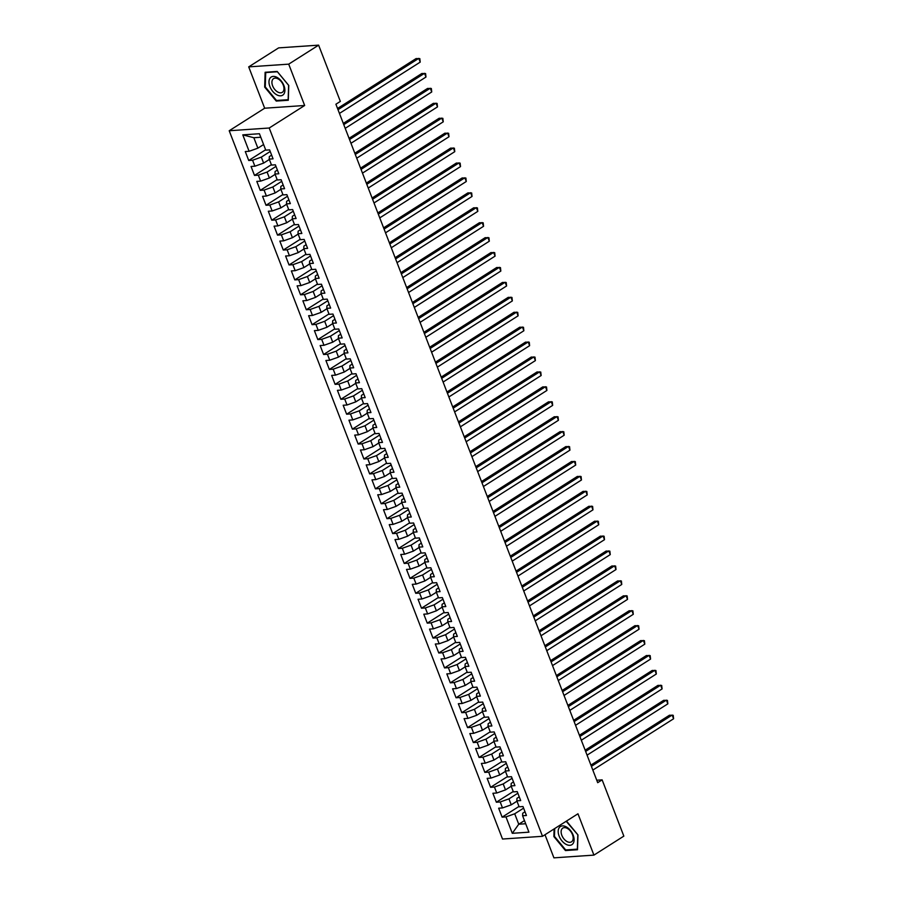 <?xml version="1.0" encoding="UTF-8"?>
<svg xmlns="http://www.w3.org/2000/svg" width="903" height="903" viewBox="0 0 903 903"><rect width="100%" height="100%" fill="white"/><g stroke="black" fill="none" stroke-linecap="round" stroke-linejoin="round"><path stroke-width="1.35" d="M544.994 834.722L553.923 857.85L593.926 855.118L623.838 836.122L602.132 779.853L596.748 780.226M229.204 130.743L502.519 839.034L542.511 836.302L269.207 128.012L229.204 130.743L264.669 108.213L304.661 105.493L288.712 64.147L248.709 66.878L264.669 108.213M248.709 66.878L278.632 47.882L318.624 45.15L288.712 64.147M260.786 137.256L253.845 137.73L242.783 134.863L249.115 151.286L245.277 151.546L248.731 160.497L252.569 160.237L254.883 166.208L251.045 166.468L254.499 175.419L258.337 175.159L260.64 181.131L256.802 181.39L260.256 190.352L264.094 190.082L266.396 196.053L262.559 196.312L266.013 205.274L269.85 205.015L272.153 210.975L268.315 211.246L271.769 220.197L275.607 219.937L277.91 225.908L274.072 226.168L277.526 235.119L281.364 234.859L283.666 240.83L279.828 241.09L283.294 250.041L287.131 249.781L289.434 255.752L285.596 256.012L289.05 264.963L292.888 264.703L295.191 270.674L291.353 270.934L294.807 279.896L298.645 279.625L300.947 285.596L297.11 285.856L300.564 294.818L304.401 294.559L306.704 300.518L302.866 300.789L306.32 309.74L310.158 309.481L312.461 315.452L308.623 315.711L312.077 324.662L315.915 324.403L318.228 330.374L314.391 330.633L317.845 339.584L321.682 339.325L323.985 345.296L320.147 345.556L323.601 354.507L327.439 354.247L329.742 360.218L325.904 360.478L329.358 369.44L333.196 369.169L335.498 375.14L331.661 375.4L335.115 384.362L338.952 384.102L341.255 390.062L337.417 390.333L340.871 399.284L344.709 399.024L347.012 404.995L343.174 405.255L346.639 414.206L350.477 413.946L352.78 419.918L348.942 420.177L352.396 429.128L356.233 428.869L358.536 434.84L354.698 435.099L358.152 444.05L361.99 443.791L364.293 449.762L360.455 450.021L363.909 458.984L367.747 458.713L370.049 464.684L366.212 464.943L369.666 473.906L373.503 473.646L375.806 479.606L371.968 479.877L375.422 488.828L379.26 488.568L381.574 494.539L377.736 494.799L381.19 503.75L385.028 503.49L387.331 509.461L383.493 509.721L386.947 518.672L390.785 518.412L393.087 524.383L389.249 524.643L392.703 533.594L396.541 533.334L398.844 539.305L395.006 539.565L398.46 548.527L402.298 548.256L404.6 554.228L400.763 554.487L404.217 563.449L408.054 563.19L410.357 569.15L406.519 569.421L409.985 578.371L413.822 578.112L416.125 584.083L412.287 584.343L415.741 593.294L419.579 593.034L421.882 599.005L418.044 599.265L421.498 608.216L425.336 607.956L427.638 613.927L423.8 614.187L427.254 623.138L431.092 622.878L433.395 628.849L429.557 629.109L433.011 638.071L436.849 637.8L439.151 643.771L435.314 644.031L438.779 652.993L442.617 652.734L444.919 658.693L441.082 658.964L444.536 667.915L448.373 667.656L450.676 673.627L446.838 673.886L450.292 682.837L454.13 682.578L456.433 688.549L452.595 688.808L456.049 697.759L459.887 697.5L462.189 703.471L458.352 703.73L461.805 712.681L465.643 712.422L467.946 718.393L464.108 718.653L467.562 727.615L471.4 727.344L473.703 733.315L469.865 733.575L473.33 742.537L477.168 742.277L479.47 748.237L475.633 748.508L479.087 757.459L482.924 757.199L485.227 763.17L481.389 763.43L484.843 772.381L488.681 772.121L490.984 778.093L487.146 778.352L490.6 787.303L494.438 787.044L496.74 793.015L492.903 793.274L496.357 802.225L500.194 801.966L502.497 807.937L498.659 808.196L502.124 817.159L519.011 806.424M242.783 134.863L259.432 133.734L265.764 150.146L269.602 149.887L273.056 158.838L269.218 159.097L271.521 165.068L275.359 164.809L278.824 173.76L274.986 174.031L277.289 179.99L281.126 179.731L284.58 188.693L280.743 188.953L283.045 194.924L286.883 194.653L290.337 203.615L286.499 203.875L288.802 209.846L292.64 209.586L296.094 218.537L292.256 218.797L294.559 224.768L298.396 224.508L301.85 233.459L298.013 233.719L300.315 239.69L304.153 239.43L307.618 248.381L303.78 248.641L306.083 254.612L309.921 254.353L313.375 263.304L309.537 263.574L311.84 269.534L315.678 269.275L319.131 278.237L315.294 278.496L317.596 284.468L321.434 284.197L324.888 293.159L321.05 293.419L323.353 299.39L327.191 299.13L330.645 308.081L326.807 308.341L329.11 314.312L332.947 314.052L336.401 323.003L332.564 323.263L334.878 329.234L338.715 328.974L342.169 337.925L338.332 338.185L340.634 344.156L344.472 343.896L347.926 352.847L344.088 353.118L346.391 359.078L350.229 358.818L353.683 367.781L349.845 368.04L352.147 374.011L355.985 373.74L359.439 382.703L355.601 382.962L357.904 388.933L361.742 388.674L365.196 397.625L361.358 397.884L363.661 403.855L367.498 403.596L370.964 412.547L367.126 412.806L369.429 418.778L373.266 418.518L376.72 427.469L372.883 427.729L375.185 433.7L379.023 433.44L382.477 442.391L378.639 442.662L380.942 448.633L384.78 448.362L388.234 457.324L384.396 457.584L386.698 463.555L390.536 463.284L393.99 472.246L390.152 472.506L392.455 478.477L396.293 478.218L399.747 487.168L395.909 487.428L398.223 493.399L402.061 493.14L405.515 502.091L401.677 502.35L403.98 508.321L407.817 508.062L411.271 517.013L407.434 517.272L409.736 523.243L413.574 522.984L417.028 531.935L413.19 532.206L415.493 538.177L419.331 537.906L422.785 546.868L418.947 547.128L421.249 553.099L425.087 552.839L428.541 561.79L424.703 562.05L427.006 568.021L430.844 567.761L434.309 576.712L430.471 576.972L432.774 582.943L436.612 582.683L440.066 591.634L436.228 591.894L438.531 597.865L442.368 597.605L445.822 606.556L441.985 606.816L444.287 612.787L448.125 612.527L451.579 621.478L447.741 621.749L450.044 627.72L453.882 627.45L457.336 636.412L453.498 636.671L455.801 642.643L459.638 642.383L463.092 651.334L459.255 651.594L461.568 657.565L465.406 657.305L468.86 666.256L465.022 666.516L467.325 672.487L471.163 672.227L474.617 681.178L470.779 681.438L473.082 687.409L476.919 687.149L480.373 696.1L476.536 696.371L478.838 702.331L482.676 702.071L486.13 711.022L482.292 711.293L484.595 717.264L488.433 716.993L491.887 725.956L488.049 726.215L490.352 732.186L494.189 731.927L497.655 740.878L493.817 741.137L496.119 747.108L499.957 746.849L503.411 755.8L499.573 756.059L501.876 762.03L505.714 761.771L509.168 770.722L505.33 770.981L507.633 776.952L511.47 776.693L514.924 785.644L511.087 785.915L513.389 791.875L517.227 791.615L520.681 800.577L516.843 800.837L519.146 806.808L522.984 806.537L526.438 815.499L522.6 815.759L528.944 832.171L512.294 833.311L505.962 816.888L502.124 817.159M318.624 45.15L340.341 101.418L335.905 104.229L597.696 782.675L602.132 779.853M516.99 801.187L511.256 804.833L508.953 798.862L517.848 793.218M502.497 807.937L511.256 804.833M500.194 801.966L508.953 798.862M522.6 815.759L522.713 813.242L525.004 811.774M511.222 786.265L505.499 789.899L503.197 783.939L512.091 778.284M496.74 793.015L505.499 789.899M494.438 787.044L503.197 783.939M516.843 800.837L516.956 798.308L519.248 796.852M505.466 771.343L499.743 774.977L497.44 769.006L506.323 763.362M490.984 778.093L499.743 774.977M488.681 772.121L497.44 769.006M511.087 785.915L511.2 783.386L513.491 781.93M499.709 756.421L493.986 760.055L491.683 754.084L500.567 748.44M485.227 763.17L493.986 760.055M482.924 757.199L491.683 754.084M505.33 770.981L505.432 768.464L507.734 767.008M493.952 741.498L488.218 745.133L485.916 739.162L494.81 733.518M479.47 748.237L488.218 745.133M477.168 742.277L485.916 739.162M499.573 756.059L499.675 753.542L501.978 752.086M488.196 726.576L482.462 730.211L480.159 724.24L489.054 718.596M473.703 733.315L482.462 730.211M471.4 727.344L480.159 724.24M493.817 741.137L493.918 738.62L496.21 737.164M482.428 711.643L476.705 715.289L474.402 709.318L483.297 703.663M467.946 718.393L476.705 715.289M465.643 712.422L474.402 709.318M488.049 726.215L488.162 723.698L490.453 722.231M476.671 696.721L470.948 700.356L468.646 694.396L477.529 688.741M462.189 703.471L470.948 700.356M459.887 697.5L468.646 694.396M482.292 711.293L482.405 708.765L484.697 707.309M470.914 681.799L465.192 685.433L462.889 679.462L471.772 673.819M456.433 688.549L465.192 685.433M454.13 682.578L462.889 679.462M476.536 696.371L476.649 693.843L478.94 692.387M465.158 666.877L459.435 670.511L457.121 664.54L466.016 658.897M450.676 673.627L459.435 670.511M448.373 667.656L457.121 664.54M470.779 681.438L470.881 678.921L473.183 677.464M459.401 651.955L453.667 655.589L451.365 649.618L460.259 643.974M444.919 658.693L453.667 655.589M442.617 652.734L451.365 649.618M465.022 666.516L465.124 663.998L467.427 662.542M453.633 637.033L447.911 640.667L445.608 634.696L454.502 629.052M439.151 643.771L447.911 640.667M436.849 637.8L445.608 634.696M459.255 651.594L459.367 649.076L461.659 647.62M447.877 622.099L442.154 625.745L439.851 619.774L448.735 614.119M433.395 628.849L442.154 625.745M431.092 622.878L439.851 619.774M453.498 636.671L453.611 634.154L455.902 632.687M442.12 607.177L436.397 610.812L434.095 604.852L442.978 599.197M427.638 613.927L436.397 610.812M425.336 607.956L434.095 604.852M447.741 621.749L447.854 619.221L450.145 617.765M436.363 592.255L430.641 595.89L428.338 589.919L437.221 584.275M421.882 599.005L430.641 595.89M419.579 593.034L428.338 589.919M441.985 606.816L442.086 604.299L444.389 602.843M430.607 577.333L424.873 580.968L422.57 574.997L431.465 569.353M416.125 584.083L424.873 580.968M413.822 578.112L422.57 574.997M436.228 591.894L436.33 589.377L438.632 587.921M424.85 562.411L419.116 566.046L416.814 560.074L425.708 554.431M410.357 569.15L419.116 566.046M408.054 563.19L416.814 560.074M430.471 576.972L430.573 574.455L432.864 572.999M419.082 547.489L413.36 551.123L411.057 545.152L419.951 539.509M404.6 554.228L413.36 551.123M402.298 548.256L411.057 545.152M424.703 562.05L424.816 559.533L427.108 558.077M413.326 532.556L407.603 536.201L405.3 530.23L414.184 524.575M398.844 539.305L407.603 536.201M396.541 533.334L405.3 530.23M418.947 547.128L419.06 544.611L421.351 543.143M407.569 517.633L401.846 521.268L399.544 515.308L408.427 509.653M393.087 524.383L401.846 521.268M390.785 518.412L399.544 515.308M413.19 532.206L413.303 529.677L415.594 528.221M401.812 502.711L396.078 506.346L393.776 500.375L402.67 494.731M387.331 509.461L396.078 506.346M385.028 503.49L393.776 500.375M407.434 517.272L407.535 514.755L409.838 513.299M396.056 487.789L390.322 491.424L388.019 485.453L396.914 479.809M381.574 494.539L390.322 491.424M379.26 488.568L388.019 485.453M401.677 502.35L401.779 499.833L404.081 498.377M390.288 472.867L384.565 476.502L382.262 470.531L391.157 464.887M375.806 479.606L384.565 476.502M373.503 473.646L382.262 470.531M395.909 487.428L396.022 484.911L398.313 483.455M384.531 457.934L378.808 461.58L376.506 455.609L385.389 449.965M370.049 464.684L378.808 461.58M367.747 458.713L376.506 455.609M390.152 472.506L390.265 469.989L392.557 468.533M378.775 443.012L373.052 446.658L370.749 440.687L379.632 435.032M364.293 449.762L373.052 446.658M361.99 443.791L370.749 440.687M384.396 457.584L384.509 455.067L386.8 453.599M373.018 428.09L367.295 431.724L364.993 425.764L373.876 420.109M358.536 434.84L367.295 431.724M356.233 428.869L364.993 425.764M378.639 442.662L378.741 440.133L381.043 438.677M367.261 413.168L361.527 416.802L359.225 410.831L368.119 405.187M352.78 419.918L361.527 416.802M350.477 413.946L359.225 410.831M372.883 427.729L372.984 425.211L375.287 423.755M361.505 398.246L355.771 401.88L353.468 395.909L362.363 390.265M347.012 404.995L355.771 401.88M344.709 399.024L353.468 395.909M367.126 412.806L367.228 410.289L369.519 408.833M355.737 383.324L350.014 386.958L347.711 380.987L356.606 375.343M341.255 390.062L350.014 386.958M338.952 384.102L347.711 380.987M361.358 397.884L361.471 395.367L363.762 393.911M349.98 368.39L344.257 372.036L341.955 366.065L350.838 360.421M335.498 375.14L344.257 372.036M333.196 369.169L341.955 366.065M355.601 382.962L355.714 380.445L358.006 378.978M344.224 353.468L338.501 357.114L336.198 351.143L345.081 345.488M329.742 360.218L338.501 357.114M327.439 354.247L336.198 351.143M349.845 368.04L349.958 365.523L352.249 364.056M338.467 338.546L332.733 342.181L330.43 336.221L339.325 330.566M323.985 345.296L332.733 342.181M321.682 339.325L330.43 336.221M344.088 353.118L344.19 350.59L346.492 349.134M332.71 323.624L326.976 327.258L324.674 321.287L333.568 315.644M318.228 330.374L326.976 327.258M315.915 324.403L324.674 321.287M338.332 338.185L338.433 335.668L340.736 334.212M326.942 308.702L321.22 312.336L318.917 306.365L327.812 300.722M312.461 315.452L321.22 312.336M310.158 309.481L318.917 306.365M332.564 323.263L332.676 320.746L334.968 319.29M321.186 293.78L315.463 297.414L313.16 291.443L322.044 285.799M306.704 300.518L315.463 297.414M304.401 294.559L313.16 291.443M326.807 308.341L326.92 305.824L329.211 304.367M315.429 278.846L309.706 282.492L307.404 276.521L316.287 270.877M300.947 285.596L309.706 282.492M298.645 279.625L307.404 276.521M321.05 293.419L321.163 290.901L323.455 289.434M309.673 263.924L303.95 267.57L301.636 261.599L310.53 255.944M295.191 270.674L303.95 267.57M292.888 264.703L301.636 261.599M315.294 278.496L315.395 275.979L317.698 274.512M303.916 249.002L298.182 252.637L295.879 246.677L304.774 241.022M289.434 255.752L298.182 252.637M287.131 249.781L295.879 246.677M309.537 263.574L309.639 261.046L311.941 259.59M298.159 234.08L292.425 237.715L290.123 231.744L299.017 226.1M283.666 240.83L292.425 237.715M281.364 234.859L290.123 231.744M303.78 248.641L303.882 246.124L306.173 244.668M292.391 219.158L286.669 222.793L284.366 216.822L293.261 211.178M277.91 225.908L286.669 222.793M275.607 219.937L284.366 216.822M298.013 233.719L298.125 231.202L300.417 229.746M286.635 204.236L280.912 207.871L278.609 201.9L287.493 196.256M272.153 210.975L280.912 207.871M269.85 205.015L278.609 201.9M292.256 218.797L292.369 216.28L294.66 214.824M280.878 189.303L275.155 192.949L272.853 186.977L281.736 181.334M266.396 196.053L275.155 192.949M264.094 190.082L272.853 186.977M286.499 203.875L286.612 201.358L288.904 199.89M275.122 174.381L269.387 178.026L267.085 172.055L275.979 166.4M260.64 181.131L269.387 178.026M258.337 175.159L267.085 172.055M280.743 188.953L280.844 186.424L283.147 184.968M269.365 159.459L263.631 163.093L261.328 157.122L270.223 151.478M254.883 166.208L263.631 163.093M252.569 160.237L261.328 157.122M274.986 174.031L275.088 171.502L277.39 170.046M263.597 144.536L257.874 148.171L253.845 137.73M249.115 151.286L257.874 148.171M269.218 159.097L269.331 156.58L271.622 155.124M304.661 105.493L269.207 128.012M593.926 855.118L577.965 813.784L542.511 836.302M524.474 820.59L518.74 824.225L525.693 823.75M523.605 808.14L514.71 813.784L518.74 824.225L512.294 833.311M505.962 816.888L514.71 813.784M288.294 100.256L288.768 85.435L277.187 71.45L265.132 72.274L264.669 87.083L276.25 101.068L288.294 100.256M554.115 828.943L553.866 836.562L565.447 850.558L577.502 849.734L577.965 834.925L566.497 821.064M248.731 160.497L265.629 149.774M254.499 175.419L271.385 164.696M260.256 190.352L277.142 179.618M266.013 205.274L282.899 194.54M271.769 220.197L288.655 209.473M277.526 235.119L294.412 224.395M283.294 250.041L300.18 239.318M289.05 264.963L305.936 254.24M294.807 279.896L311.693 269.162M300.564 294.818L317.45 284.084M306.32 309.74L323.206 299.017M312.077 324.662L328.974 313.939M317.845 339.584L334.731 328.861M323.601 354.507L340.487 343.783M329.358 369.44L346.244 358.705M335.115 384.362L352.001 373.639M340.871 399.284L357.757 388.561M346.639 414.206L363.525 403.483M352.396 429.128L369.282 418.405M358.152 444.05L375.038 433.327M363.909 458.984L380.795 448.249M369.666 473.906L386.552 463.183M375.422 488.828L392.32 478.105M381.19 503.75L398.076 493.027M386.947 518.672L403.833 507.949M392.703 533.594L409.59 522.871M398.46 548.527L415.346 537.793M404.217 563.449L421.103 552.726M409.985 578.371L426.871 567.648M415.741 593.294L432.627 582.57M421.498 608.216L438.384 597.493M427.254 623.138L444.141 612.415M433.011 638.071L449.897 627.337M438.779 652.993L455.665 642.27M444.536 667.915L461.422 657.192M450.292 682.837L467.178 672.114M456.049 697.759L472.935 687.036M461.805 712.681L478.692 701.958M467.562 727.615L484.448 716.88M473.33 742.537L490.216 731.814M479.087 757.459L495.973 746.736M484.843 772.381L501.729 761.658M490.6 787.303L507.486 776.58M496.357 802.225L513.243 791.502M277.277 100.414L276.25 101.068M265.279 86.699L264.669 87.083M566.486 849.904L565.447 850.558M554.476 836.178L553.866 836.562M338.015 109.692L418.766 58.39L420.211 62.126L339.449 113.417M337.541 108.462L416.069 58.582L419.839 58.65L420.211 62.126M343.772 124.614L424.534 73.312L425.968 77.048L345.206 128.339M343.298 123.384L421.825 73.504L425.595 73.572L425.968 77.048M349.529 139.536L430.291 88.246L431.724 91.971L350.974 143.272M349.055 138.306L427.582 88.426L431.352 88.505L431.724 91.971M283.689 94.284A10.734 6.513 -122.4 0 0 281.149 80.852A10.734 6.513 -122.4 0 0 270.178 77.951A10.734 6.513 -122.4 0 0 272.729 91.384A10.734 6.513 -122.4 0 0 283.689 94.284M283.068 91.654A8.127 4.933 -122.4 0 0 281.646 82.139A8.127 4.933 -122.4 0 0 273.586 78.617A8.127 4.933 -122.4 0 0 272.83 79.295A8.127 4.933 -122.4 0 0 274.252 88.81A8.127 4.933 -122.4 0 0 282.312 92.343A8.127 4.933 -122.4 0 0 283.068 91.654M265.268 86.914L265.719 72.567L277.39 71.766L288.61 85.322L288.159 99.68L276.487 100.47L265.268 86.914M266.306 72.184L265.719 72.567M572.897 843.763A10.734 6.513 -122.4 0 0 570.357 830.331A10.734 6.513 -122.4 0 0 559.386 827.441A10.734 6.513 -122.4 0 0 561.926 840.862A10.734 6.513 -122.4 0 0 572.897 843.763M572.265 841.133A8.127 4.933 -122.4 0 0 570.843 831.629A8.127 4.933 -122.4 0 0 562.795 828.096A8.127 4.933 -122.4 0 0 562.038 828.785A8.127 4.933 -122.4 0 0 563.449 838.289A8.127 4.933 -122.4 0 0 571.509 841.822A8.127 4.933 -122.4 0 0 572.265 841.133M566.17 821.279L577.807 834.801L577.356 849.159L565.684 849.949L554.465 836.392L554.713 828.559M355.285 154.458L436.047 103.168L437.492 106.893L356.73 158.194M354.811 153.228L433.35 103.348L437.108 103.427L437.492 106.893M361.042 169.38L441.804 118.09L443.249 121.826L362.487 173.116M360.568 168.15L439.106 118.27L442.865 118.349L443.249 121.826M366.81 184.314L447.561 133.012L449.005 136.748L368.243 188.038M366.336 183.083L444.863 133.192L448.622 133.272L449.005 136.748M372.567 199.236L453.329 147.934L454.762 151.67L374 202.961M372.092 198.005L450.62 148.126L454.39 148.194L454.762 151.67M378.323 214.158L459.085 162.856L460.519 166.592L379.768 217.883M377.849 212.927L456.376 163.048L460.146 163.116L460.519 166.592M384.08 229.08L464.842 177.789L466.275 181.514L385.525 232.816M383.606 227.849L462.133 177.97L465.903 178.049L466.275 181.514M389.836 244.002L470.598 192.711L472.043 196.436L391.281 247.738M389.362 242.772L467.901 192.892L471.659 192.971L472.043 196.436M395.604 258.924L476.355 207.634L477.8 211.37L397.038 262.66M395.119 257.694L473.657 207.814L477.416 207.893L477.8 211.37M401.361 273.857L482.112 222.556L483.556 226.292L402.794 277.582M400.887 272.627L479.414 222.736L483.184 222.815L483.556 226.292M407.118 288.779L487.88 237.478L489.313 241.214L408.551 292.504M406.643 287.549L485.171 237.67L488.941 237.737L489.313 241.214M412.874 303.701L493.636 252.4L495.07 256.136L414.319 307.426M412.4 302.471L490.927 252.592L494.697 252.659L495.07 256.136M418.631 318.624L499.393 267.333L500.838 271.058L420.076 322.36M418.157 317.393L496.695 267.514L500.454 267.593L500.838 271.058M424.387 333.546L505.149 282.255L506.594 285.98L425.832 337.282M423.913 332.315L502.452 282.436L506.211 282.515L506.594 285.98M430.155 348.468L510.906 297.177L512.351 300.913L431.589 352.204M429.681 347.237L508.208 297.358L511.967 297.437L512.351 300.913M435.912 363.401L516.674 312.099L518.108 315.836L437.345 367.126M435.438 362.171L513.965 312.28L517.735 312.359L518.108 315.836M441.669 378.323L522.431 327.021L523.864 330.758L443.113 382.048M441.195 377.093L519.722 327.213L523.492 327.281L523.864 330.758M447.425 393.245L528.187 341.944L529.621 345.68L448.87 396.97M446.951 392.015L525.49 342.135L529.248 342.214L529.621 345.68M453.182 408.167L533.944 356.877L535.389 360.602L454.627 411.903M452.708 406.937L531.246 357.057L535.005 357.136L535.389 360.602M458.95 423.089L539.701 371.799L541.145 375.524L460.383 426.826M458.464 421.859L537.003 371.98L540.762 372.059L541.145 375.524M464.706 438.011L545.457 386.721L546.902 390.457L466.14 441.748M464.232 436.781L542.759 386.902L546.529 386.981L546.902 390.457M470.463 452.945L551.225 401.643L552.659 405.379L471.897 456.67M469.989 451.714L548.516 401.835L552.286 401.903L552.659 405.379M476.22 467.867L556.982 416.565L558.415 420.301L477.664 471.592M475.746 466.637L554.273 416.757L558.043 416.825L558.415 420.301M481.976 482.789L562.738 431.499L564.183 435.223L483.421 486.514M481.502 481.559L560.041 431.679L563.799 431.758L564.183 435.223M487.733 497.711L568.495 446.421L569.94 450.145L489.178 501.447M487.259 496.481L565.797 446.601L569.556 446.68L569.94 450.145M493.501 512.633L574.252 461.343L575.696 465.068L494.934 516.369M493.027 511.403L571.554 461.523L575.313 461.602L575.696 465.068M499.257 527.555L580.019 476.265L581.453 480.001L500.691 531.291M498.783 526.325L577.31 476.445L581.08 476.524L581.453 480.001M505.014 542.489L585.776 491.187L587.21 494.923L506.459 546.213M504.54 541.258L583.067 491.379L586.837 491.446L587.21 494.923M510.771 557.411L591.533 506.109L592.978 509.845L512.215 561.135M510.297 556.18L588.835 506.301L592.594 506.369L592.978 509.845M516.527 572.333L597.289 521.042L598.734 524.767L517.972 576.058M516.053 571.102L594.592 521.223L598.35 521.302L598.734 524.767M522.295 587.255L603.046 535.964L604.491 539.689L523.729 590.991M521.821 586.024L600.348 536.145L604.107 536.224L604.491 539.689M528.052 602.177L608.814 550.886L610.247 554.611L529.485 605.913M527.578 600.946L606.105 551.067L609.875 551.146L610.247 554.611M533.808 617.099L614.571 565.809L616.004 569.545L535.242 620.835M533.334 615.869L611.862 565.989L615.632 566.068L616.004 569.545M539.565 632.032L620.327 580.731L621.761 584.467L541.01 635.757M539.091 630.802L617.618 580.922L621.388 580.99L621.761 584.467M545.322 646.954L626.084 595.653L627.529 599.389L546.766 650.679M544.848 645.724L623.386 595.845L627.145 595.912L627.529 599.389M551.078 661.876L631.84 610.586L633.285 614.311L552.523 665.601M550.604 660.646L629.143 610.767L632.901 610.846L633.285 614.311M556.846 676.798L637.597 625.508L639.042 629.233L558.28 680.535M556.372 675.568L634.899 625.689L638.658 625.768L639.042 629.233M562.603 691.721L643.365 640.43L644.798 644.155L564.036 695.457M562.129 690.49L640.656 640.611L644.426 640.69L644.798 644.155M568.359 706.643L649.122 655.352L650.555 659.088L569.804 710.379M567.885 705.412L646.413 655.533L650.183 655.612L650.555 659.088M574.116 721.576L654.878 670.274L656.323 674.01L575.561 725.301M573.642 720.346L652.18 670.466L655.939 670.534L656.323 674.01M579.873 736.498L660.635 685.196L662.08 688.933L581.318 740.223M579.399 735.268L657.937 685.388L661.696 685.456L662.08 688.933M585.641 751.42L666.391 700.13L667.836 703.855L587.074 755.156M585.167 750.19L663.694 700.31L667.452 700.389L667.836 703.855M591.397 766.342L672.159 715.052L673.593 718.777L592.831 770.078M590.923 765.112L669.45 715.232L673.22 715.311L673.593 718.777"/></g></svg>
